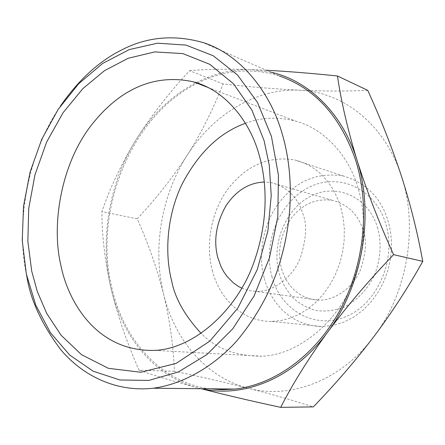 <?xml version="1.0" encoding="UTF-8"?>
<svg xmlns="http://www.w3.org/2000/svg" width="445" height="445" viewBox="0 0 445 445"><rect width="100%" height="100%" fill="white"/><g stroke="black" fill="none" stroke-linecap="round" stroke-linejoin="round"><path stroke-width="0.33" stroke-dasharray="2.23 1.67" d="M377.327 227.011C380.653 237.919 382.038 254.217 375.218 273.174C369.189 287.37 357.947 300.342 343.557 307.423C333.689 310.849 324.16 311.806 314.965 310.293C306.488 307.578 299.363 303.601 293.589 298.367C286.152 289.934 281.385 281.652 279.288 273.525C271.061 244.644 285.184 209.217 310.688 196.228C336.036 182.812 367.893 196.351 377.327 227.011M281.59 268.685C284.5 280.022 295.213 298.667 318.069 300.08C334.946 301.059 353.241 287.209 360.183 270.527C366.085 253.3 367.014 239.749 362.97 229.893C358.058 214.251 347.84 204.394 332.309 200.317C316.006 198.175 302.316 204.138 291.247 218.206C280.267 234.854 277.046 251.681 281.59 268.685M272.034 276.962C262.645 243.671 278.798 202.926 308.185 187.751C337.382 172.093 374.479 187.462 385.565 223.106C397.107 258.539 377.738 303.507 346.238 316.49C314.893 330.012 280.995 310.426 272.034 276.962M241.846 288.182L248.399 290.418L255.614 291.369C273.252 292.343 292.543 277.118 299.941 258.862C306.243 240.011 307.3 225.226 303.112 214.512C298.033 197.513 287.375 186.889 271.133 182.65L264.336 182.049M264.391 278.542C268.68 295.919 285.595 325.629 322.035 326.552L332.849 325.445L343.724 322.18L354.176 316.79L363.754 309.52L372.087 300.748L378.94 290.947L384.213 280.611L387.945 270.198L390.265 260.069L391.372 250.49L391.466 241.624L390.771 233.558L389.47 226.316L387.734 219.869C380.503 197.302 365.768 182.689 343.523 176.036C318.053 171.942 296.815 180.514 279.81 201.757C262.684 223.279 257.666 256.075 264.391 278.542M245.429 123.293C261.298 117.352 278.014 116.618 295.58 121.096C325.011 128.889 348.969 156.723 357.774 186.989C364.405 208.416 368.026 242.291 353.263 281.179C338.829 320.1 299.969 354.698 262.022 356.211C236.234 356.217 215.959 348.635 201.196 333.466M212.243 270.293C219.752 300.075 243.793 321.88 271.667 321.418L281.001 320.556L290.307 318.142L299.429 314.176L308.135 308.741L316.256 301.91L323.643 293.783L330.09 284.561L335.469 274.404L339.674 263.496L342.578 252.12L344.141 240.478L344.319 228.819L343.112 217.438L340.559 206.519C331.942 181.071 316.662 165.546 294.718 159.939C268.513 155.7 246.191 165.468 227.74 189.242C211.319 211.892 205.301 243.498 212.243 270.293M367.737 90.357C346.249 91.325 323.459 91.275 299.363 90.196C274.982 88.983 249.55 86.886 223.056 83.921C213.378 108.958 201.413 132.771 187.156 155.349C172.565 177.761 155.911 198.921 137.194 218.829C148.296 243.576 157.13 268.78 163.682 294.429C152.323 248.722 161.218 195.728 187.156 155.349C212.777 114.877 255.669 88.066 299.363 90.196C342.867 91.637 385.031 124.439 401.473 176.237C418.656 227.473 407.169 293.461 373.717 336.815C340.759 380.931 290.062 399.51 248.477 388.318C206.491 377.705 174.718 340.141 163.682 294.429C169.773 319.738 173.35 345.353 174.423 371.275C200.3 376.704 224.981 382.383 248.477 388.318C271.567 394.237 293.172 400.428 313.308 406.897M137.194 218.829L101.899 211.648C109.754 188.419 121.029 164.639 135.731 140.309C150.933 116.139 168.883 92.927 189.581 70.666L223.056 83.921M189.581 70.666C205.913 69.242 226.527 68.886 251.419 69.609L266.26 70.243M174.423 371.275L139.09 370.19C126.831 342.567 117.447 315.188 110.939 288.06C104.898 260.72 101.883 235.249 101.899 211.648M201.207 388.719L197.43 387.728C173.684 381.382 154.237 375.53 139.09 370.19M26.394 274.292C15.72 225.003 27.078 154.387 60.286 106.266M270.376 72.046L251.419 69.609C206.291 67.996 162.164 97.11 135.731 140.309C108.975 183.435 99.602 239.605 110.939 288.06C121.958 336.503 154.231 376.409 197.43 387.728L201.541 388.724M209.74 388.808C161.201 382.405 123.671 340.203 111.817 287.603C93.061 211.13 130.507 116.245 197.23 83.31M197.608 83.12C224.363 69.804 251.664 67.445 279.516 76.034L202.642 42.431M318.069 300.08L255.614 291.369M332.309 200.317L271.133 182.65M271.667 321.418L322.035 326.552M343.523 176.036L294.718 159.939M207.682 87.32L295.58 121.096M155.016 350.387L262.022 356.211"/><path stroke-width="0.67" d="M264.336 182.049C249.005 182.6 236.2 190.538 225.91 205.874C216.131 223.462 213.411 240.667 217.75 257.488L221.054 266.683L223.596 271.472L226.867 276.228L233.341 282.881L238.787 286.63L241.846 288.182M201.196 333.466C184.686 315.538 174.829 297.955 171.625 280.717C164.555 253.272 166.836 216.348 181.638 185.025C198.053 153.258 219.313 132.677 245.429 123.293M259.274 155.444C250.084 120.912 224.591 89.784 193.353 81.819C151.439 72.657 116.028 91.931 88.761 128.627C60.737 167.209 51.303 225.482 60.898 265.415C66.794 296.225 93.155 352.128 155.016 350.387C195.277 348.535 237.446 308.619 253.433 263.657C269.765 218.756 266.205 179.847 259.274 155.444M264.057 140.542L251.92 110.182L233.553 83.849L209.868 64.353L182.789 53.584L154.771 51.915L128.104 58.289L104.408 70.722L82.881 88.605L63.101 112.657L46.686 141.949L34.988 174.696L28.719 208.594L27.851 241.351L31.706 271.122L37.358 291.681L46.753 313.491L61.093 335.257L81.48 354.659L108.38 368.315L140.887 372.265L176.17 363.37L209.918 341.065L237.808 308.14L257.227 269.709L267.89 230.966L271.228 195.583L269.303 165.334L264.057 140.542M280.684 407.353L313.308 406.897C335.074 384.413 355.21 361.051 373.717 336.815C391.856 312.601 408.204 287.448 422.75 261.354C417.616 232.913 410.524 204.539 401.473 176.237C391.995 147.484 380.748 118.86 367.737 90.357L337.46 75.984C341.131 101.332 347.656 129.406 357.024 160.206C366.758 190.877 378.945 222.361 393.58 254.657C369.061 280.189 347 306.121 327.403 332.454C308.357 358.714 292.782 383.679 280.684 407.353C251.214 401.012 224.725 394.804 201.207 388.719M26.361 274.126L35.817 305.231L50.407 332.654L69.737 355.071L93.2 371.23L119.922 379.986L148.752 380.425L178.284 371.992L206.858 354.62L232.702 328.872L254.089 295.964L269.498 257.766L277.808 216.659L278.442 175.313L271.433 136.393L257.416 102.317L237.508 74.999L213.161 55.714L185.965 45.095L157.519 43.193L129.306 49.573L102.628 63.463L78.587 83.849L58.056 109.553L41.724 139.357L30.093 171.993L23.524 206.196L22.25 240.673L26.361 274.126M266.26 70.243C287.909 71.4 311.645 73.314 337.46 75.984M422.75 261.354L393.58 254.657M60.286 106.266C78.62 79.75 99.368 60.832 122.52 49.517C147.406 36.852 174.112 34.488 202.642 42.431C240.183 54.073 270.599 92.043 282.369 134.457C291.492 165.673 296.426 215.252 276.49 272.924C267.256 297.722 253.889 320.539 236.395 341.376C212.321 367.615 182.2 384.319 153.286 388.224C113.08 392.601 80.328 373.127 60.631 349.536C41.908 324.45 30.699 300.369 27 277.307L26.394 274.292M201.541 388.724C243.482 398.498 293.984 378.283 327.403 332.454C362.458 285.885 374.751 214.902 357.024 160.206C342.466 112.974 308.29 80.267 270.376 72.046M197.23 83.31L197.608 83.12M279.516 76.034C315.232 88.449 340.67 116.712 355.828 160.829C370.429 207.626 364.182 265.887 339.585 310.899C314.843 355.911 274.248 384.686 234.832 389.069L222.183 389.709L209.74 388.808M193.353 81.819L207.682 87.32M153.286 388.224L234.832 389.069"/></g></svg>
